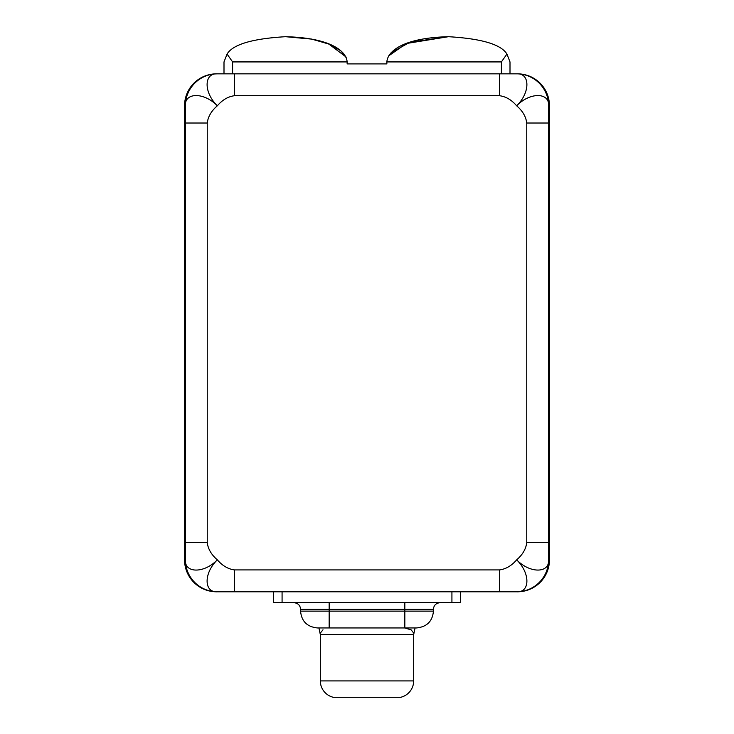 <?xml version="1.0" encoding="UTF-8"?>
<svg xmlns="http://www.w3.org/2000/svg" width="734" height="734" viewBox="0 0 734 734"><rect width="100%" height="100%" fill="white"/><g stroke="black" fill="none" stroke-linecap="round" stroke-linejoin="round"><path stroke-width="1.1" d="M517.507 591.788L216.493 591.788A31.947 31.947 0 0 1 184.546 559.84A31.947 31.947 0 0 0 216.493 591.788L234.559 591.788L234.559 569.923L499.441 569.923L499.441 591.788L460.328 591.788L460.328 602.715L273.672 602.715L273.672 591.788L234.559 591.788L234.559 569.923C228.146 569.116 222.411 565.749 217.337 559.84C203.446 573.318 203.951 592.742 217.337 591.788A31.947 31.947 0 0 1 185.381 559.84C184.427 573.226 203.85 573.722 217.337 559.84C222.411 565.749 228.146 569.116 234.559 569.923L499.441 569.923C505.854 569.116 511.589 565.749 516.663 559.84C522.58 554.766 525.939 549.023 526.755 542.61L526.755 123.018C525.939 116.605 522.58 110.862 516.663 105.797C511.589 99.879 505.854 96.521 499.441 95.704L234.559 95.704C228.146 96.521 222.411 99.879 217.337 105.797C211.42 110.862 208.061 116.605 207.245 123.018L207.245 542.61C208.061 549.023 211.42 554.766 217.337 559.84C211.42 554.766 208.061 549.023 207.245 542.61L185.381 542.61L185.381 123.018L207.245 123.018C208.061 116.605 211.42 110.862 217.337 105.797C203.85 91.906 184.427 92.401 185.381 105.797L185.381 123.018L207.245 123.018L207.245 542.61L185.381 542.61L185.381 559.84L185.381 105.797A31.947 31.947 0 0 1 217.337 73.84L516.663 73.84A31.947 31.947 0 0 1 548.619 105.797A31.947 31.947 0 0 0 516.663 73.84L499.441 73.84L499.441 95.704C505.854 96.521 511.589 99.879 516.663 105.797C522.58 110.862 525.939 116.605 526.755 123.018L548.619 123.018L548.619 559.84A31.947 31.947 0 0 1 516.663 591.788A31.947 31.947 0 0 0 548.619 559.84L548.619 542.61L526.755 542.61C525.939 549.023 522.58 554.766 516.663 559.84C530.15 573.722 549.573 573.226 548.619 559.84C549.573 573.226 530.15 573.722 516.663 559.84C511.589 565.749 505.854 569.116 499.441 569.923L499.441 591.788L516.663 591.788C530.049 592.742 530.554 573.318 516.663 559.84C530.554 573.318 530.049 592.742 516.663 591.788L517.507 591.788A31.947 31.947 0 0 0 549.454 559.84L549.454 105.797A31.947 31.947 0 0 0 517.507 73.84A31.947 31.947 0 0 1 549.454 105.797L549.454 559.84A31.947 31.947 0 0 1 517.507 591.788L520.626 591.632M216.493 73.84A31.947 31.947 0 0 0 184.546 105.797L184.546 559.84L184.546 105.797A31.947 31.947 0 0 1 216.493 73.84L217.337 73.84C203.951 72.886 203.446 92.31 217.337 105.797C222.411 99.879 228.146 96.521 234.559 95.704L234.559 73.84L499.441 73.84L499.441 95.704L234.559 95.704L234.559 73.84L217.337 73.84C203.951 72.886 203.446 92.31 217.337 105.797C203.85 91.906 184.427 92.401 185.381 105.797A31.947 31.947 0 0 1 217.337 73.84L213.374 73.996M185.381 559.84A31.947 31.947 0 0 0 217.337 591.788C203.951 592.742 203.446 573.318 217.337 559.84C203.85 573.722 184.427 573.226 185.381 559.84M548.619 105.797L548.619 542.61L526.755 542.61L526.755 123.018L548.619 123.018L548.619 105.797C549.573 92.401 530.15 91.906 516.663 105.797C530.554 92.31 530.049 72.886 516.663 73.84C530.049 72.886 530.554 92.31 516.663 105.797C530.15 91.906 549.573 92.401 548.619 105.797M346.329 57.839L340.833 50.802L329.667 44.324L311.968 39.141L285.563 36.7C252.441 38.627 232.944 44.407 227.063 54.059L223.998 61.922L223.998 73.84L223.998 61.922L227.063 54.059C232.944 44.407 252.441 38.627 285.563 36.7C252.432 38.636 232.935 44.416 227.063 54.059C232.935 44.416 252.432 38.636 285.563 36.7L311.198 38.994L328.648 43.902L345.879 56.857M388.625 55.922L406.333 43.517L448.437 36.7C400.929 37.92 387.396 52.408 386.864 61.922L501.395 61.922L501.395 73.84L501.395 61.922L386.864 61.922L386.864 63.913L347.136 63.913L347.136 61.922C346.613 52.426 333.108 37.92 285.563 36.7C333.108 37.92 346.613 52.426 347.136 61.922L347.136 63.913L386.864 63.913L386.864 61.922C387.396 52.408 400.929 37.92 448.437 36.7L409.893 42.251L391.094 52.738M448.437 36.7C481.559 38.627 501.056 44.407 506.937 54.059C501.056 44.407 481.559 38.627 448.437 36.7C481.568 38.636 501.065 44.416 506.937 54.059L510.002 61.922L510.002 73.84L510.002 61.922L506.937 54.059C501.065 44.416 481.568 38.636 448.437 36.7M501.395 61.922L506.937 54.059L501.395 61.922M347.136 61.922L232.605 61.922L232.605 73.84L232.605 61.922L347.136 61.922M227.063 54.059L232.605 61.922L227.063 54.059M400.636 697.3L333.364 697.3A16.818 16.818 90 0 1 320.336 680.913L413.664 680.913A16.818 16.818 90 0 1 400.636 697.3L333.364 697.3A16.818 16.818 -90 0 1 320.336 680.913L320.336 634.671L320.336 680.913L413.664 680.913L413.664 634.671L413.664 680.913A16.818 16.818 -90 0 1 400.636 697.3M416.389 627.946L404.792 627.946L411.205 629.9L413.82 633.24L411.205 629.9L404.792 627.946L416.389 627.946L329.208 627.946A16.818 16.506 90 0 1 329.162 627.946L317.391 627.946C307.087 626.854 301.481 621.248 300.573 611.128L329.162 611.128L329.162 627.946L329.162 611.128L300.573 611.128L300.573 609.275L329.162 609.275L329.162 611.128L404.838 611.128L404.838 602.715L404.838 609.275L433.427 609.275C433.776 605.33 435.959 603.146 439.987 602.715M322.997 629.79L320.18 633.24L322.997 629.79M320.336 634.671L413.664 634.671L320.336 634.671L318.932 627.946M282.076 591.788L282.076 602.715L273.672 602.715L273.672 591.788L282.076 591.788L282.076 602.715L451.924 602.715L451.924 591.788L282.076 591.788M460.328 602.715L451.924 602.715L451.924 591.788L460.328 591.788L460.328 602.715M317.611 627.946L329.208 627.946M301.105 609.275L329.162 609.275L329.162 602.715L329.162 609.275L433.427 609.275L433.427 611.128L404.838 611.128L433.427 611.128C432.519 621.248 426.913 626.854 416.609 627.946L404.838 627.946L404.838 611.128L404.838 627.946L329.162 627.946M329.162 611.128L404.838 611.128L404.838 609.275L329.162 609.275L329.162 611.128M213.374 591.632L216.493 591.788M520.626 73.996L517.507 73.84M415.068 627.946L413.664 634.671M300.573 609.275C300.224 605.33 298.041 603.146 294.013 602.715"/></g></svg>
